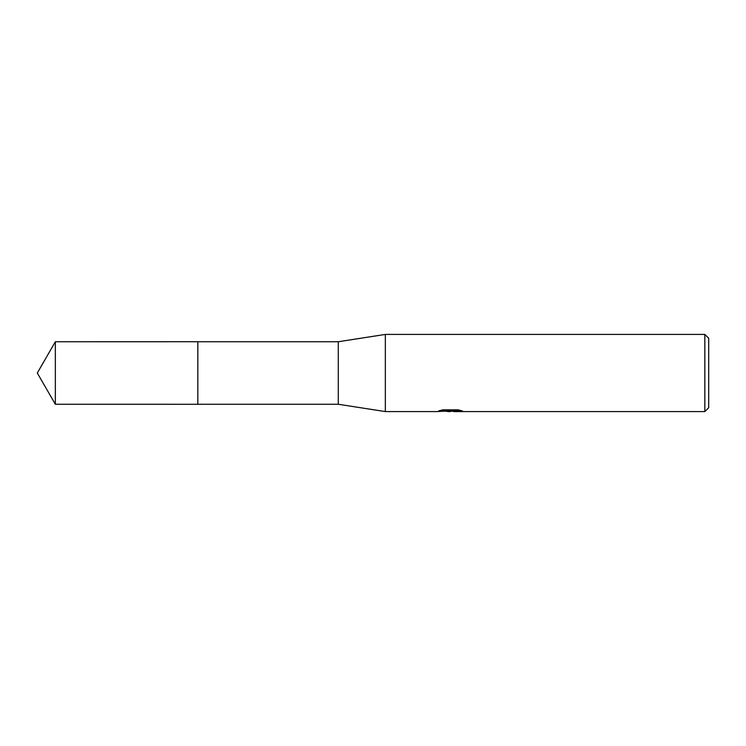 <?xml version="1.0" encoding="UTF-8"?>
<svg xmlns="http://www.w3.org/2000/svg" width="746" height="746" viewBox="0 0 746 746"><rect width="100%" height="100%" fill="white"/><g stroke="black" fill="none" stroke-linecap="round" stroke-linejoin="round"><path stroke-width="1.12" d="M441.846 410.067L451.199 410.067L451.199 410.85L436.531 411.587L385.346 411.587L338.274 404.257L197.821 404.257L197.83 341.743L338.274 341.743L385.346 334.413L704.839 334.413L708.7 338.274L708.7 407.726L704.839 411.587L453.745 411.587L453.596 410.794L459.154 410.067M197.821 404.257L197.821 341.743M338.274 404.257L338.274 341.743M385.346 411.587L385.346 334.413M453.596 410.981L449.661 411.587L445.175 411.205M449.661 411.587L447.833 411.587M704.839 411.587L704.839 334.413M451.199 410.85L438.862 410.85L442.882 409.843L458.1 409.843L462.52 410.971L453.596 411.559M55.344 404.257L55.344 341.743L197.821 341.733L197.821 404.267L55.344 404.257L37.3 373L55.344 341.743M451.199 410.813L453.596 410.813"/></g></svg>
